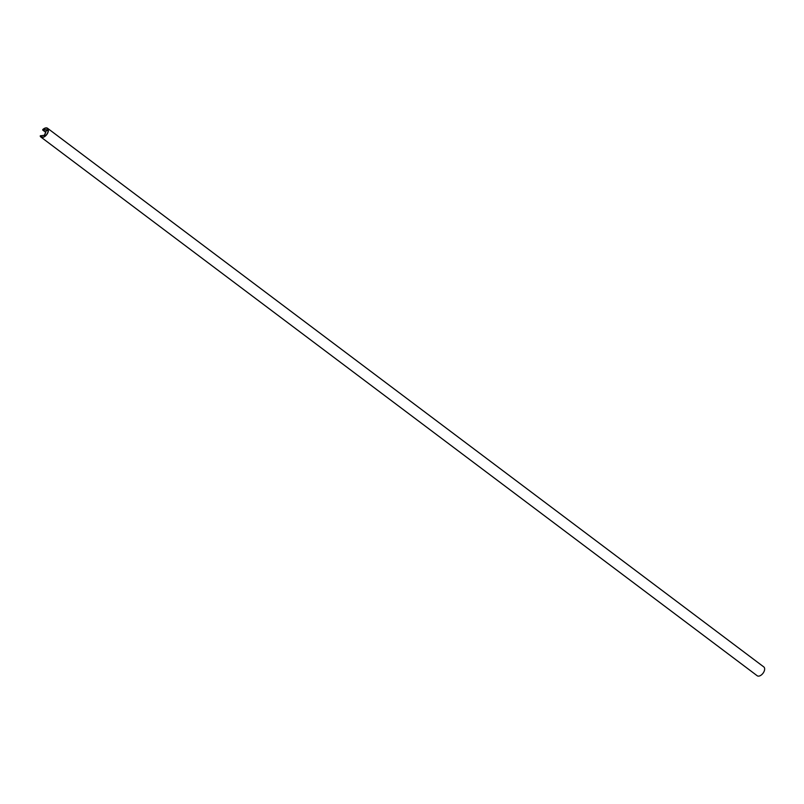 <?xml version="1.0" encoding="UTF-8"?>
<svg xmlns="http://www.w3.org/2000/svg" width="804" height="804" viewBox="0 0 804 804"><rect width="100%" height="100%" fill="white"/><g stroke="black" fill="none" stroke-linecap="round" stroke-linejoin="round"><path stroke-width="1.21" d="M42.873 129.685A5.236 3.015 126.9 0 1 46.069 128.107A5.236 3.015 126.9 0 1 47.376 128.479A5.236 3.015 126.9 0 1 47.265 133.534A5.236 3.015 126.9 0 1 42.401 137.233A5.236 3.015 126.9 0 1 41.084 136.851A5.236 3.015 126.9 0 1 40.401 135.836L44.612 135.243L46.702 129.705L43.044 129.806M47.547 128.268L763.8 666.928A5.507 3.176 126.9 0 1 763.679 672.244A5.507 3.176 126.9 0 1 758.554 676.134A5.507 3.176 126.9 0 1 757.177 675.732L40.924 137.072A5.507 3.176 126.9 0 1 40.2 136.007L44.431 135.253L46.542 129.926L42.773 130.057L42.803 129.524A5.507 3.176 126.9 0 1 46.16 127.866A5.507 3.176 126.9 0 1 47.547 128.268A5.507 3.176 126.9 0 1 47.426 133.575A5.507 3.176 126.9 0 1 42.3 137.464A5.507 3.176 126.9 0 1 40.924 137.072M45.647 132.218L42.773 130.057M42.25 137.233L40.401 135.836M42.522 137.223L40.501 135.705M45.004 136.147L44.24 135.575M45.396 135.826L44.612 135.243M48.16 131.062L46.732 129.987M48.18 130.861L46.753 129.786M45.637 132.248L42.682 130.027M48.18 130.821L46.702 129.705"/></g></svg>
